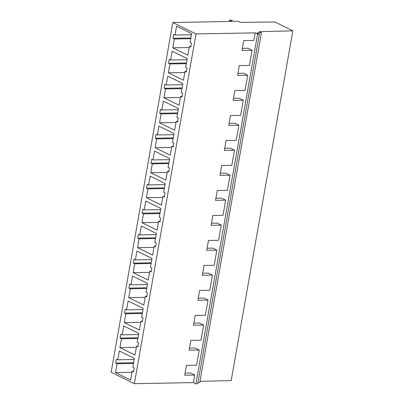 <?xml version="1.0" encoding="UTF-8"?>
<svg xmlns="http://www.w3.org/2000/svg" width="404" height="404" viewBox="0 0 404 404"><rect width="100%" height="100%" fill="white"/><g stroke="black" fill="none" stroke-linecap="round" stroke-linejoin="round"><path stroke-width="0.61" d="M172.816 22.518L111.145 372.261L134.35 383.684L193.496 382.603L194.829 375.028L184.704 375.215L186.436 365.378L196.566 365.191L199.238 350.046L189.107 350.233L190.845 340.395L200.97 340.208L203.641 325.063L193.516 325.25L195.248 315.413L205.373 315.231L208.045 300.081L197.92 300.268L199.652 290.431L209.782 290.249L212.453 275.099L202.323 275.286L204.06 265.453L214.186 265.266L216.857 250.116L206.727 250.303L208.464 240.471L218.589 240.284L221.261 225.139L211.135 225.321L212.868 215.489L222.993 215.302L225.664 200.157L215.539 200.339L217.271 190.506L227.401 190.319L230.073 175.174L219.943 175.361L221.68 165.524L231.805 165.337L234.477 150.192L224.346 150.379L226.083 140.542L236.209 140.355L238.88 125.21L228.755 125.397L230.487 115.559L240.617 115.372L243.284 100.227L233.159 100.414L234.891 90.577L245.021 90.395L247.692 75.245L237.562 75.432L239.299 65.594L249.425 65.413L252.096 50.263L241.971 50.45L243.703 40.617L253.828 40.43L255.166 32.855L257.601 34.057L259.424 34.022L256.989 32.82L261.444 32.739L259.272 31.674L292.855 30.825L274.887 21.983L240.41 22.387L238.239 21.316L233.785 21.397L231.346 20.2L229.523 20.235L231.962 21.432L172.816 22.518L196.021 33.941L255.166 32.855M134.35 383.684L196.021 33.941M194.829 375.028L190.764 373.028L185.072 373.129M199.238 350.046L195.172 348.046L189.476 348.147M203.641 325.063L199.576 323.064L193.88 323.165M208.045 300.081L203.98 298.081L198.288 298.187M212.453 275.099L208.383 273.099L202.692 273.205M216.857 250.116L212.792 248.117L207.095 248.223M221.261 225.139L217.195 223.134L211.499 223.24M225.664 200.157L221.599 198.152L215.908 198.258M230.073 175.174L226.008 173.17L220.311 173.276M234.477 150.192L230.411 148.192L224.715 148.293M238.88 125.21L234.815 123.21L229.118 123.311M243.284 100.227L239.219 98.228L233.527 98.329M247.692 75.245L243.627 73.245L237.931 73.351M132.143 371.16L130.583 380.012L115.509 372.594L117.069 363.741L115.695 363.065L116.392 359.131L117.761 359.807L119.321 350.955L134.396 358.373L132.835 367.226L134.204 367.903L133.512 371.837L132.143 371.16L133.638 371.135M136.547 346.178L134.987 355.03L119.912 347.612L121.473 338.759L120.104 338.082L120.796 334.148L122.165 334.825L123.725 325.972L138.799 333.391L137.239 342.244L138.612 342.92L137.916 346.854L136.547 346.178L138.042 346.152M140.951 321.195L139.39 330.048L124.316 322.629L125.876 313.777L124.508 313.1L125.2 309.166L126.573 309.843L128.134 300.99L143.208 308.409L141.647 317.261L143.016 317.938L142.324 321.872L140.951 321.195L142.445 321.17M145.359 296.213L143.794 305.065L128.719 297.647L130.28 288.794L128.911 288.118L129.603 284.184L130.977 284.86L132.537 276.008L147.612 283.431L146.051 292.279L147.42 292.956L146.728 296.889L145.359 296.213L146.849 296.188M149.763 271.236L148.202 280.083L133.128 272.665L134.689 263.812L133.315 263.14L134.012 259.206L135.38 259.878L136.941 251.025L152.015 258.449L150.455 267.302L151.828 267.973L151.131 271.907L149.763 271.236L151.258 271.205M154.166 246.253L152.606 255.101L137.532 247.682L139.092 238.83L137.724 238.158L138.415 234.224L139.784 234.896L141.344 226.043L156.419 233.467L154.858 242.319L156.232 242.991L155.535 246.925L154.166 246.253L155.661 246.223M158.57 221.271L157.01 230.123L141.935 222.7L143.496 213.847L142.127 213.176L142.819 209.242L144.193 209.913L145.753 201.066L160.827 208.484L159.267 217.337L160.635 218.008L159.944 221.942L158.57 221.271L160.065 221.241M162.979 196.288L161.418 205.141L146.344 197.718L147.904 188.865L146.531 188.193L147.228 184.259L148.596 184.931L150.157 176.083L165.231 183.502L163.671 192.355L165.039 193.026L164.347 196.96L162.979 196.288L164.468 196.258M167.382 171.306L165.822 180.159L150.748 172.735L152.308 163.888L150.934 163.211L151.631 159.277L153 159.954L154.56 151.101L169.635 158.519L168.074 167.372L169.448 168.049L168.751 171.983L167.382 171.306L168.877 171.281M171.786 146.324L170.225 155.176L155.151 147.758L156.712 138.905L155.343 138.229L156.035 134.295L157.403 134.971L158.969 126.119L174.043 133.537L172.483 142.39L173.851 143.067L173.159 147L171.786 146.324L173.281 146.298M176.189 121.341L174.629 130.194L159.555 122.776L161.115 113.923L159.747 113.246L160.439 109.312L161.812 109.989L163.373 101.136L178.447 108.555L176.886 117.407L178.255 118.084L177.563 122.018L176.189 121.341L177.684 121.316M180.598 96.359L179.038 105.212L163.963 97.793L165.524 88.941L164.15 88.264L164.847 84.33L166.216 85.007L167.776 76.154L182.85 83.572L181.29 92.425L182.659 93.102L181.967 97.036L180.598 96.359L182.093 96.334M185.002 71.377L183.441 80.229L168.367 72.811L169.927 63.958L168.559 63.282L169.251 59.348L170.619 60.024L172.18 51.172L187.254 58.595L185.694 67.443L187.067 68.119L186.37 72.053L185.002 71.377L186.496 71.351M131.941 372.291L115.509 372.594M136.35 347.309L119.912 347.612M140.754 322.326L124.316 322.629M145.157 297.344L128.719 297.647M149.561 272.362L133.128 272.665M153.969 247.379L137.532 247.682M158.373 222.402L141.935 222.7M162.777 197.42L146.344 197.718M167.18 172.437L150.748 172.735M171.589 147.455L155.151 147.758M175.993 122.473L159.555 122.776M180.396 97.49L163.963 97.793M184.8 72.508L168.367 72.811M133.502 363.438L117.069 363.741M137.91 338.456L121.473 338.759M142.314 313.474L125.876 313.777M146.718 288.491L130.28 288.794M151.121 263.509L134.689 263.812M155.53 238.532L139.092 238.83M159.934 213.549L143.496 213.847M164.337 188.567L147.904 188.865M168.741 163.585L152.308 163.888M173.149 138.602L156.712 138.905M177.553 113.62L161.115 113.923M181.957 88.638L165.524 88.941M186.365 63.655L169.927 63.958M133.628 362.736L115.695 363.065M138.032 337.754L120.104 338.082M142.435 312.772L124.508 313.1M146.844 287.789L128.911 288.118M151.248 262.807L133.315 263.14M155.651 237.83L137.724 238.158M160.055 212.847L142.127 213.176M164.463 187.865L146.531 188.193M168.867 162.883L150.934 163.211M173.271 137.9L155.343 138.229M177.679 112.918L159.747 113.246M182.083 87.936L164.15 88.264M186.486 62.953L168.559 63.282M134.199 359.504L117.761 359.807M138.602 334.522L122.165 334.825M143.006 309.54L126.573 309.843M147.415 284.557L130.977 284.86M151.818 259.575L135.38 259.878M156.222 234.598L139.784 234.896M160.625 209.615L144.193 209.913M165.034 184.633L148.596 184.931M169.438 159.651L153 159.954M173.841 134.668L157.403 134.971M178.245 109.686L161.812 109.989M182.653 84.704L166.216 85.007M187.057 59.721L170.619 60.024M199.975 381.356L231.184 380.573L292.855 30.825M229.305 21.483L229.523 20.235M193.496 382.603L195.93 383.8L197.753 383.765L259.424 34.022M197.975 382.517L199.773 382.487L261.444 32.739M195.93 383.8L257.601 34.057M252.096 50.263L248.031 48.263L242.334 48.369M190.779 47.071L189.405 46.399L187.845 55.247L172.771 47.829L174.331 38.976L172.963 38.304L173.654 34.37L175.028 35.042L176.588 26.189L191.663 33.613L190.102 42.465L191.471 43.137L190.779 47.071M191.461 34.739L175.028 35.042M190.89 37.971L172.963 38.304M190.769 38.673L174.331 38.976M190.9 46.369L189.405 46.399M189.208 47.526L172.771 47.829"/></g></svg>
